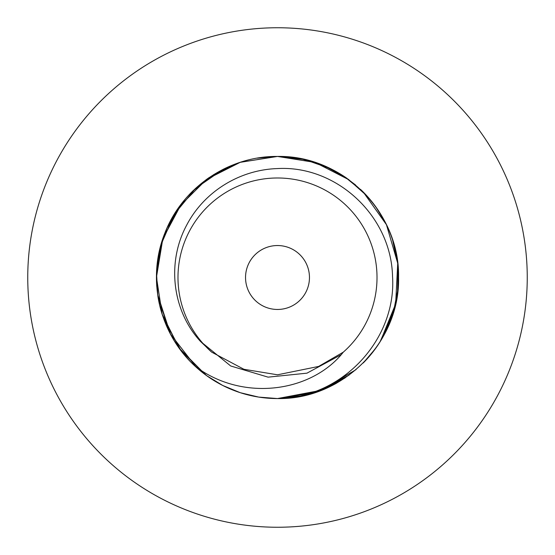 <?xml version="1.0" encoding="UTF-8"?>
<svg xmlns="http://www.w3.org/2000/svg" width="555" height="555" viewBox="0 0 555 555"><rect width="100%" height="100%" fill="white"/><g stroke="black" fill="none" stroke-linecap="round" stroke-linejoin="round"><path stroke-width="0.83" d="M277.5 527.25A249.75 249.75 0 0 1 27.75 277.5A249.75 249.75 0 0 1 277.5 27.75A249.75 249.75 0 0 1 527.25 277.5A249.75 249.75 0 0 1 277.5 527.25M169.573 332.348A121.059 121.059 0 0 0 336.767 383.061M375.527 206.46L385.35 222.506A121.059 121.059 0 0 0 360.507 189.373M347.104 178.446A121.059 121.059 0 0 0 258.706 157.904M240.308 162.296A121.059 121.059 0 0 0 222.631 169.587M209.436 177.385A121.059 121.059 0 0 0 205.856 179.91M239.323 162.615L213.959 174.45L192.065 191.732A121.059 121.059 0 0 0 169.566 222.673M162.303 240.273A121.059 121.059 0 0 0 156.621 270.798M156.441 277.472A121.059 121.059 0 0 0 156.787 286.651M157.925 296.398A121.059 121.059 0 0 0 162.483 315.275M282.252 398.469C345.772 395.049 396.61 336.996 392.531 276.39C391.143 215.389 336.004 165.189 277.5 168.567C239.288 169.774 203.831 191.961 186.563 225.344C166.451 262.799 172.411 310.842 200.383 341.311L211.684 352.141A99.511 99.511 0 0 1 277.5 177.988A99.511 99.511 0 0 1 343.316 352.141L341.311 354.617C308.656 392.773 241.911 401.397 195.325 366.397C158.785 333.305 146.603 278.478 164.773 233.357C182.227 187.451 228.861 155.879 277.5 156.441C342.595 155.102 400.023 212.53 398.559 277.514C400.141 342.282 342.601 399.919 277.5 398.559L258.665 397.089L240.329 392.711L258.748 397.102M222.694 385.441L206.536 375.582M205.954 375.159L179.203 348.165L162.15 314.241L156.441 277.139L162.442 239.85L179.771 206.051L206.724 179.279L240.204 162.331L277.5 156.441C342.768 155.233 399.954 212.447 398.559 277.507C400.065 342.379 342.775 399.78 277.5 398.559L258.63 397.082M258.706 397.096L240.343 392.718M258.762 157.897L277.5 156.441L302.468 159.042L326.618 166.854L348.38 179.355L366.904 195.873M240.246 392.69L222.791 385.496L206.876 375.825M192.238 363.449L206.647 375.659L181.138 350.788L163.954 319.493M157.863 296.009L156.524 272.956L159.604 249.993L167.006 228.029L178.641 207.625M192.28 191.517L206.613 179.362M221.674 170.08L240.579 162.206M257.125 158.168L277.5 156.441L315.101 162.428L348.956 179.778M269.321 398.282L258.679 397.089M179.334 348.346L175.949 343.399M169.532 332.265L157.918 296.349M156.441 277.521L160.929 244.838L174.235 214.32L195.589 188.353L222.798 169.497M240.377 162.268L277.5 156.441L240.273 162.303L277.5 156.441L301.136 158.772L324.127 165.779L345.085 177.059L363.275 192.065L386.44 224.692L397.727 263.292L395.639 303.953L380.536 341.054M240.135 392.649L222.735 385.468M206.633 375.652L192.502 363.705M181.672 351.481L176.032 343.531M169.566 332.327L157.918 296.356M156.441 277.375L162.809 238.754L181.527 203.713M192.391 191.406L193.3 190.518M206.64 179.348L222.77 169.518M240.121 392.649L232.372 389.832M222.638 385.42L206.585 375.617M196.331 367.32L170.489 334.11L157.655 294.594M156.441 277.493L162.31 240.253M174.02 214.667L181.298 204.004M398.067 266.587L397.505 293.435M394.376 309.059L379.995 341.922M376.637 346.986L366.626 359.425M356.039 369.63L319.458 391.06L277.5 398.559L321.692 390.207M375.562 348.491L363.171 363.039M345.113 377.92L322.212 389.998M392.579 239.92L397.782 263.826L398.053 288.579L393.349 312.631L383.998 335.06M375.464 348.63L363.234 362.97A121.059 121.059 0 0 0 388.521 325.778M332.341 385.427L331.224 385.989M304.57 395.493L277.5 398.559L315.108 392.572L348.963 375.222M277.5 156.441L304.445 159.479L330.274 168.547M343.892 176.268L355.491 184.912M365.273 194.125L373.383 203.595M376.783 208.229L386.585 225.004A121.059 121.059 0 0 1 392.607 240.003M392.6 315.032A121.059 121.059 0 0 0 396.11 253.246M211.684 352.141L243.929 369.283L277.493 374.798L318.605 366.439L343.316 352.141M277.5 245.539A31.961 31.961 0 0 0 245.539 277.5A31.961 31.961 0 0 0 277.5 309.461A31.961 31.961 0 0 0 309.461 277.5A31.961 31.961 0 0 0 277.5 245.539M341.311 354.617L306.943 373.168L268.093 377.15L230.679 365.967L200.39 341.311L230.679 365.967L268.093 377.15L306.943 373.168L341.311 354.617"/></g></svg>
